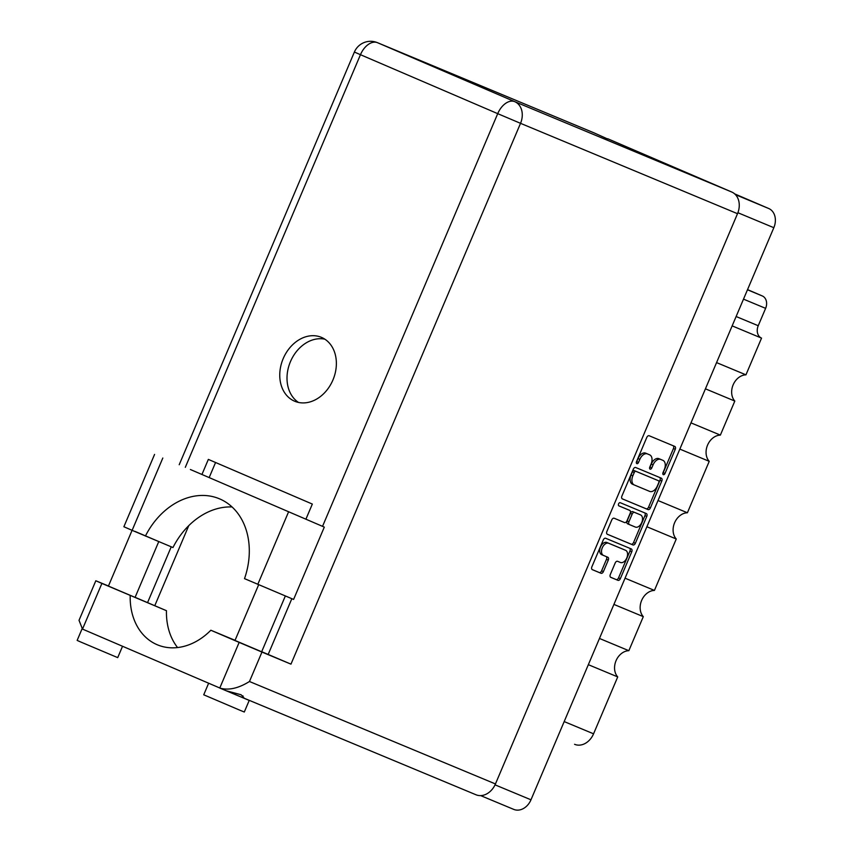 <?xml version="1.0" encoding="UTF-8"?>
<svg xmlns="http://www.w3.org/2000/svg" width="852" height="852" viewBox="0 0 852 852"><rect width="100%" height="100%" fill="white"/><g stroke="black" fill="none" stroke-linecap="round" stroke-linejoin="round"><path stroke-width="1.28" d="M623.813 549.54A6.614 4.122 113.2 0 0 623.781 549.529L606.88 542.5A6.614 4.122 113.2 0 0 600.49 546.995A6.614 4.122 113.2 0 0 601.693 554.663A6.614 4.122 113.2 0 0 601.714 554.673L603.472 555.429A6.614 4.122 113.2 0 0 603.525 555.451L607.827 557.24A2.471 1.544 113.2 0 0 607.827 557.24A2.471 1.544 113.2 0 1 608.285 560.105L603.408 571.596A2.471 1.544 113.2 0 1 601.022 573.279L592.342 569.668A2.471 1.544 113.2 0 0 592.342 569.668A2.471 1.544 113.2 0 1 591.884 566.793L603.28 539.944A2.471 1.544 113.2 0 1 605.666 538.262L631.289 548.933A2.471 1.544 113.2 0 0 631.289 548.933A2.471 1.544 113.2 0 1 631.747 551.808L620.352 578.657A2.471 1.544 113.2 0 1 617.966 580.34L610.777 577.347A2.471 1.544 113.2 0 0 610.777 577.347L610.777 577.347A2.471 1.544 113.2 0 1 610.32 574.472L615.197 562.98A2.471 1.544 113.2 0 1 617.583 561.298L620.394 562.469A6.614 4.122 113.2 0 0 626.784 557.996A6.614 4.122 113.2 0 0 625.592 550.307A6.614 4.122 113.2 0 0 625.56 550.296L608.69 543.278A6.614 4.122 113.2 0 0 602.3 547.772A6.614 4.122 113.2 0 0 603.504 555.44L601.693 554.663M618.584 503.883A1.725 1.076 113.2 0 0 618.903 505.886L629.724 510.401A2.471 1.544 113.2 0 0 629.724 510.401A2.471 1.544 113.2 0 1 630.182 513.266L626.944 520.891A2.471 1.544 113.2 0 1 624.559 522.574L614.164 518.24A2.471 1.544 113.2 0 0 611.779 519.922L606.901 531.414A2.471 1.544 113.2 0 0 607.348 534.279A2.471 1.544 113.2 0 0 607.359 534.279L632.983 544.95A2.471 1.544 113.2 0 0 635.368 543.267L646.774 516.418A2.471 1.544 113.2 0 0 646.327 513.554A2.471 1.544 113.2 0 0 646.317 513.554L620.256 502.701A1.725 1.076 113.2 0 0 618.584 503.883M622.375 498.899L647.999 509.571A2.471 1.544 113.2 0 0 650.395 507.888L661.791 481.039A2.471 1.544 113.2 0 0 661.344 478.174A2.471 1.544 113.2 0 0 661.333 478.174L635.709 467.503A2.471 1.544 113.2 0 0 633.313 469.186L621.917 496.034A2.471 1.544 113.2 0 0 622.365 498.899A2.471 1.544 113.2 0 0 622.375 498.899L622.354 498.889M734.658 193.873L768.717 208.506A15.613 12.205 112.6 0 1 773.829 227.697L530.977 799.804A15.613 12.205 112.6 0 1 513.767 809.4A15.613 12.205 112.6 0 1 513.671 809.357L480.656 795.608L513.767 809.4M664.336 469.516L663.005 472.647A1.725 1.076 113.2 0 0 663.325 474.649A1.725 1.076 113.2 0 0 664.997 473.478L675.263 449.302A2.471 1.544 113.2 0 0 674.816 446.437A2.471 1.544 113.2 0 0 674.805 446.427L649.181 435.755A2.471 1.544 113.2 0 0 646.785 437.438L636.529 461.614A1.725 1.076 113.2 0 0 636.838 463.626A1.725 1.076 113.2 0 0 638.521 462.444L639.852 459.324A7.913 4.931 113.2 0 1 647.499 453.935L649.629 454.819A7.913 4.931 113.2 0 1 649.661 454.84A7.913 4.931 113.2 0 1 651.098 463.999L649.767 467.13A1.725 1.076 113.2 0 0 650.076 469.132A1.725 1.076 113.2 0 0 651.759 467.961L653.09 464.83A7.913 4.931 113.2 0 1 660.737 459.452L662.867 460.336A7.913 4.931 113.2 0 1 662.899 460.346A7.913 4.931 113.2 0 1 664.336 469.516M625.048 578.188L654.432 590.425L676.264 538.996L646.881 526.749M599.467 638.457L628.851 650.694L643.303 616.646L613.919 604.409M716.564 362.601L745.947 374.837L761.539 338.116L732.145 325.869M690.972 422.869L720.366 435.106L734.818 401.068L705.424 388.821M658.01 500.529L687.404 512.766L709.226 461.337L679.843 449.1M747.545 289.616L762.316 295.963A10.075 7.87 112.6 0 1 765.618 308.349L758.237 325.73A10.075 7.87 -67.4 0 0 761.539 338.116M564.184 721.58L593.567 733.817L617.721 676.914L588.338 664.677M643.303 616.646A15.112 11.811 112.6 0 1 641.641 600.426A15.112 11.811 112.6 0 1 654.432 590.425M617.721 676.914A15.112 11.811 112.6 0 1 616.049 660.694A15.112 11.811 112.6 0 1 628.851 650.694M593.567 733.817A17.125 13.387 112.6 0 1 574.685 744.339A17.125 13.387 112.6 0 1 574.578 744.297L574.685 744.339M734.818 401.068A15.112 11.811 112.6 0 1 733.146 384.838A15.112 11.811 112.6 0 1 745.947 374.837M709.226 461.337A15.112 11.811 112.6 0 1 707.565 445.117A15.112 11.811 112.6 0 1 720.366 435.106M676.264 538.996A15.112 11.811 112.6 0 1 674.603 522.766A15.112 11.811 112.6 0 1 687.404 512.766M662.899 460.346L661.099 459.579A7.913 4.931 113.2 0 0 661.099 459.579A7.913 4.931 113.2 0 0 661.067 459.558L662.867 460.336M649.575 467.812A1.725 1.076 113.2 0 0 649.948 467.184L651.279 464.052A7.913 4.931 113.2 0 1 658.926 458.674L661.067 459.558M647.882 454.073A7.913 4.931 113.2 0 0 647.85 454.063A7.913 4.931 113.2 0 0 647.818 454.052L649.629 454.819M636.337 462.295A1.725 1.076 113.2 0 0 636.71 461.667L638.042 458.546A7.913 4.931 113.2 0 1 645.688 453.157L649.661 454.84M662.824 473.329A1.725 1.076 113.2 0 0 663.197 472.7L673.453 448.525A2.471 1.544 113.2 0 0 673.176 445.756M622.194 498.803L646.199 508.793A2.471 1.544 113.2 0 0 648.585 507.11L659.981 480.262A2.471 1.544 113.2 0 0 659.704 477.493M658.734 482.711A1.725 1.076 113.2 0 0 658.415 480.709L635.922 471.337A1.725 1.076 113.2 0 0 634.25 472.519L632.844 475.81A7.913 4.931 113.2 0 0 634.282 484.98A7.913 4.931 113.2 0 0 634.314 484.99L649.682 491.402A7.913 4.931 113.2 0 0 657.329 486.013L658.734 482.711M656.615 479.932L656.615 479.932A1.725 1.076 113.2 0 0 656.604 479.932L634.112 470.56A1.725 1.076 113.2 0 0 632.44 471.742L634.25 472.519M634.25 484.969L632.503 484.213A7.913 4.931 113.2 0 1 632.472 484.202A7.913 4.931 113.2 0 1 631.034 475.043L632.44 471.742M644.687 512.872A2.471 1.544 113.2 0 1 644.964 515.641L633.568 542.5L635.368 543.267M607.178 534.183L631.172 544.183A2.471 1.544 113.2 0 0 633.568 542.5M627.924 509.624L629.734 510.401L627.913 509.624A2.471 1.544 113.2 0 0 627.924 509.624A2.471 1.544 113.2 0 0 627.913 509.624L618.754 505.8M635.347 527.058A6.614 4.122 113.2 0 0 641.726 522.585A6.614 4.122 113.2 0 0 640.534 514.896A6.614 4.122 113.2 0 0 640.512 514.885L634.57 512.414A2.471 1.544 113.2 0 0 632.173 514.097L628.946 521.722A2.471 1.544 113.2 0 0 629.394 524.576A2.471 1.544 113.2 0 0 629.404 524.587L635.347 527.058M640.534 514.896L638.734 514.118A6.614 4.122 113.2 0 0 638.734 514.118A6.614 4.122 113.2 0 0 638.702 514.107L640.512 514.885M629.383 524.576L627.594 523.81A2.471 1.544 113.2 0 0 627.594 523.81A2.471 1.544 113.2 0 1 627.136 520.945L630.373 513.319A2.471 1.544 113.2 0 1 632.759 511.637L638.702 514.107M592.161 569.562L599.212 572.501A2.471 1.544 113.2 0 0 601.608 570.819L606.486 559.327A2.471 1.544 113.2 0 0 606.209 556.558M610.596 577.241L616.156 579.562A2.471 1.544 113.2 0 0 618.541 577.88L629.947 551.031A2.471 1.544 113.2 0 0 629.671 548.262M190.379 469.505L324.303 527.111L190.379 469.505M246.26 699.098L249.221 700.419L244.3 712.016L239.838 710.195L203.734 694.795L208.623 683.272M249.221 700.419L222.393 689.162M122.528 646.285L117.714 657.627L80.855 642.057L77.149 640.406L82.037 628.882M594.259 132.965A17.626 13.781 112.6 0 1 594.376 133.008A17.626 13.781 112.6 0 1 594.483 133.061L377.511 42.696L514.757 101.665L731.74 192.019A17.626 13.781 112.6 0 1 737.512 213.692L495.449 783.947A17.626 13.781 112.6 0 1 476.012 794.778L242.319 697.458L243.693 697.33L241.052 694.753L226.281 690.78L219.986 688.16M261.66 651.769L235.003 640.459M135.074 597.39L108.417 586.069M332.93 379.992A34.623 27.062 -67.4 0 0 321.374 337.339A34.623 27.062 -67.4 0 0 283.194 358.628A34.623 27.062 -67.4 0 0 294.749 401.271A34.623 27.062 -67.4 0 0 332.93 379.992M298.519 402.442A34.623 27.062 112.6 0 1 290.447 361.642A34.623 27.062 112.6 0 1 324.857 339.192M226.792 690.983L242.266 697.468L242.948 695.85M158.781 541.553L135.053 531.424M232.064 506.961A69.257 54.123 -67.4 0 0 172.967 547.538L132.124 530.349L162.817 458.025M154.574 454.414L123.881 526.738L132.124 530.349M476.012 794.778A17.626 13.781 112.6 0 1 475.906 794.735L242.383 697.479M108.449 585.995L95.818 580.766L101.899 583.428L82.506 629.096L226.281 690.78M239.146 642.397L261.958 652.068L249.466 681.504C238.379 688.395 228.485 690.578 219.763 688.065L239.146 642.397L210.849 630.235L235.056 640.321M261.958 652.068L290.969 664.145L261.692 651.695M607.582 138.972L594.483 133.061M731.74 192.019L607.689 138.727M177.578 647.563A62.963 49.203 112.6 0 1 166.459 610.692L135.106 597.316M147.534 602.662L171.241 546.814M201.945 474.479L208.346 459.398L312.333 504.065L305.932 519.145M154.787 605.676L188.761 525.652M209.166 477.578L215.567 462.498M166.459 610.692L101.899 583.428M130.196 595.591A62.963 49.203 -67.4 0 0 157.439 644.836A62.963 49.203 -67.4 0 0 210.849 630.235M82.506 629.096L79.023 620.331L95.818 580.766M145.404 536.057A69.257 54.123 -67.4 0 1 219.326 498.75A69.257 54.123 -67.4 0 1 244.513 578.636L293.599 599.435L324.303 527.111M606.88 542.5L608.69 543.278M773.829 227.697L737.896 212.723M495.044 784.841L530.977 799.804M735.468 194.661L768.717 208.506M747.47 289.776L762.316 295.963M765.618 308.349L743.498 299.137M736.117 316.518L758.237 325.73M658.926 458.674L660.737 459.452M651.279 464.052L653.09 464.83M649.948 467.184L651.759 467.961M645.688 453.157L647.499 453.935M638.042 458.546L639.852 459.324M636.71 461.667L638.521 462.444M673.453 448.525L675.263 449.302M663.197 472.7L664.997 473.478M646.199 508.793L647.999 509.571M659.981 480.262L661.791 481.039M648.585 507.11L650.395 507.888M634.112 470.56L635.922 471.337M631.034 475.043L632.844 475.81M644.964 515.641L646.774 516.418M631.172 544.183L632.983 544.95M632.759 511.637L634.57 512.414M630.373 513.319L632.173 514.097M627.136 520.945L628.946 521.722M606.486 559.327L608.285 560.105M601.608 570.819L603.408 571.596M599.212 572.501L601.022 573.279M629.947 551.031L631.747 551.808M618.541 577.88L620.352 578.657M616.156 579.562L617.966 580.34M322.557 526.312L497.717 113.657L360.46 54.698L185.31 467.333M268.156 654.474L291.821 598.732M737.512 213.692L520.529 123.327L290.969 664.145M249.466 681.504L495.449 783.947M354.389 52.036L360.46 54.698A17.626 11.001 113.2 0 1 377.511 42.696A17.626 13.781 -67.4 0 0 377.393 42.653A17.626 17.626 0 0 0 354.389 52.036L179.208 464.734M497.717 113.657L520.529 123.327A17.626 13.781 112.6 0 0 514.757 101.665A17.626 11.001 113.2 0 0 497.717 113.657M257.805 584.344L288.498 512.02M632.472 484.202L634.282 484.98M627.583 523.81L629.394 524.576M132.081 530.327L108.396 586.133M258.667 584.717L234.971 640.512M285.324 596.027L261.639 651.833M158.749 541.616L135.053 597.454M594.376 133.008L377.393 42.653"/></g></svg>
